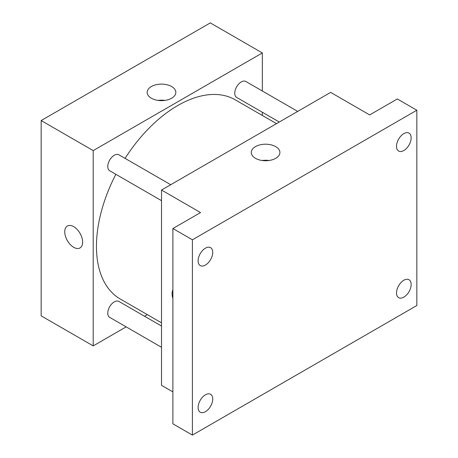 <?xml version="1.0" encoding="UTF-8"?>
<svg xmlns="http://www.w3.org/2000/svg" width="458" height="458" viewBox="0 0 458 458"><rect width="100%" height="100%" fill="white"/><g stroke="black" fill="none" stroke-linecap="round" stroke-linejoin="round"><path stroke-width="0.69" d="M126.156 326.875L93.203 345.899L41.163 315.854L41.163 120.551L210.296 22.9L262.337 52.945L262.337 90.999M147.344 314.64L144.556 316.249M115.857 174.298A114.998 66.393 120 0 0 96.455 246.37A114.998 66.393 120 0 0 120.271 299.017L161.508 322.821M276.506 123.637L235.269 99.833A114.998 66.393 120 0 0 125.057 158.365M262.337 112.244L262.337 115.462M93.203 345.899L93.203 150.596L262.337 52.945M297.689 111.409L245.86 81.484A9.2 5.313 120 0 0 238.773 83.951A9.2 5.313 120 0 0 234.759 93.209A9.2 5.313 120 0 0 236.66 97.422L279.288 122.028M161.508 326.039L118.88 301.427A9.2 5.313 120 0 0 111.792 303.889A9.2 5.313 120 0 0 107.773 313.152A9.2 5.313 120 0 0 109.68 317.36L161.508 347.284M161.508 200.656L109.68 170.731A9.2 5.313 -60 0 1 109.68 160.111A9.2 5.313 -60 0 1 118.88 154.798L170.708 184.723M93.203 150.596L41.163 120.551M151.38 98.23A14.324 8.267 180 0 1 147.184 92.384A14.324 8.267 180 0 1 161.508 84.112A14.324 8.267 180 0 1 175.832 92.384A14.324 8.267 180 0 1 166.987 100.021A14.324 8.267 180 0 1 151.38 98.23M82.629 242.145A12.652 7.305 60 0 1 80.013 247.938A12.652 7.305 60 0 1 67.36 240.633A12.652 7.305 60 0 1 67.36 226.029A12.652 7.305 60 0 1 77.11 229.412A12.652 7.305 60 0 1 82.629 242.145M80.013 247.933A12.652 7.305 60 0 1 67.366 240.633A12.652 7.305 60 0 1 67.36 226.023M158.039 100.405A14.324 8.267 180 0 1 164.977 100.405M172.889 391.911L161.508 385.338L161.508 190.03L330.647 92.384L369.675 114.918L397.326 98.957L416.837 110.223L416.837 305.526L192.406 435.1L172.889 423.833L172.889 228.531L200.541 212.569L161.508 190.03M192.406 435.1L192.406 239.797L172.889 228.531M192.406 239.797L416.837 110.223M255.467 158.319A14.324 8.267 180 0 1 251.27 152.474A14.324 8.267 180 0 1 265.594 144.207A14.324 8.267 180 0 1 279.912 152.474A14.324 8.267 180 0 1 271.073 160.117A14.324 8.267 180 0 1 255.467 158.319M172.889 289.96A12.652 7.305 60 0 0 172.889 298.547A12.652 7.305 60 0 1 172.889 289.954M262.119 160.495A14.324 8.267 180 0 1 269.064 160.495M403.83 150.522A10.351 5.977 -60 0 1 398.655 151.037A10.351 5.977 -60 0 1 397.069 142.741A10.351 5.977 -60 0 1 403.83 133.621A10.351 5.977 -60 0 1 409.005 133.106A10.351 5.977 -60 0 1 410.591 141.402A10.351 5.977 -60 0 1 403.83 150.522M205.419 265.073A10.351 5.977 -60 0 1 200.243 265.588A10.351 5.977 -60 0 1 198.657 257.293A10.351 5.977 -60 0 1 205.419 248.173A10.351 5.977 -60 0 1 210.594 247.658A10.351 5.977 -60 0 1 212.18 255.953A10.351 5.977 -60 0 1 205.419 265.073M205.419 411.702A10.351 5.977 -60 0 1 200.243 412.211A10.351 5.977 -60 0 1 198.657 403.922A10.351 5.977 -60 0 1 205.419 394.802A10.351 5.977 -60 0 1 210.594 394.286A10.351 5.977 -60 0 1 212.18 402.582A10.351 5.977 -60 0 1 205.419 411.702M403.83 297.15A10.351 5.977 -60 0 1 398.655 297.66A10.351 5.977 -60 0 1 397.069 289.37A10.351 5.977 -60 0 1 403.83 280.25A10.351 5.977 -60 0 1 409.005 279.735A10.351 5.977 -60 0 1 410.591 288.03A10.351 5.977 -60 0 1 403.83 297.15"/></g></svg>
